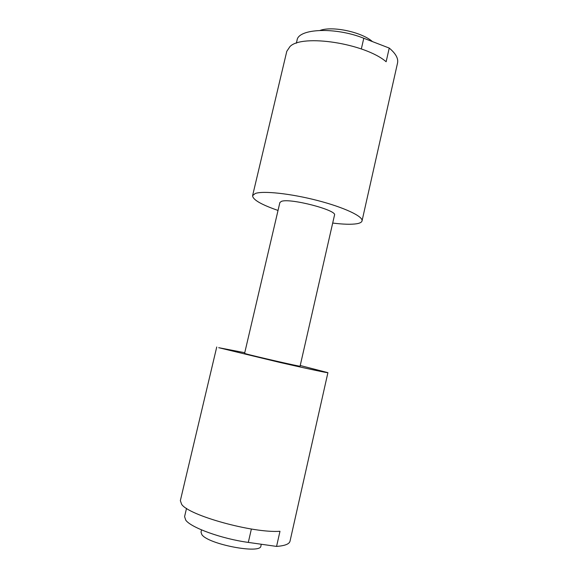 <?xml version="1.0" encoding="UTF-8"?>
<svg xmlns="http://www.w3.org/2000/svg" width="578" height="578" viewBox="0 0 578 578"><rect width="100%" height="100%" fill="white"/><g stroke="black" fill="none" stroke-linecap="round" stroke-linejoin="round"><path stroke-width="0.87" d="M261.292 544.252L260.902 545.95C261.169 554.396 208.145 544.332 201.852 534.614L201.007 532.121L201.527 529.889M251.379 529.022L248.309 542.41C221.714 538.819 190.841 527.598 185.755 520.149L184.584 516.616L186.528 508.365M281.479 201.346L279.882 202.51L244.595 353.382L245.845 353.801C253.33 355.997 301.868 367.081 300.076 366.192L334.503 215.124C337.559 210.262 290.163 197.878 281.479 201.346M300.235 365.513L327.914 372.666C328.152 373.128 307.619 368.786 280.084 362.493L218.708 347.689L244.754 352.703M327.914 372.666L290.019 541.196C289.325 544.057 284.846 545.798 276.566 546.412L279.983 531.29C252.723 533.27 188.471 515.381 181.644 504.305L180.343 500.642L216.743 346.995M332.69 223.057C343.267 224.372 351.287 224.604 356.756 223.751C359.928 223.209 361.684 222.27 362.03 220.933C363.367 216.497 344.25 207.394 317.351 200.465C290.496 193.507 262.831 190.603 255.194 193.522L252.593 195.667C252.716 199.67 261.198 204.598 278.025 210.443M362.03 220.933L397.534 63.038C398.502 58.515 395.735 53.523 389.232 48.068L386.14 61.745C364.783 43.35 302.056 33.813 289.983 46.551L286.789 51.305L252.593 195.667M361.329 48.957L363.779 38.256L389.232 48.068M363.779 38.256C335.168 26.761 298.219 28.553 297.056 40.222L296.348 43.22M248.309 542.41L276.566 546.412M320.176 30.388C332.516 25.808 361.814 32.072 372.449 41.594"/></g></svg>
